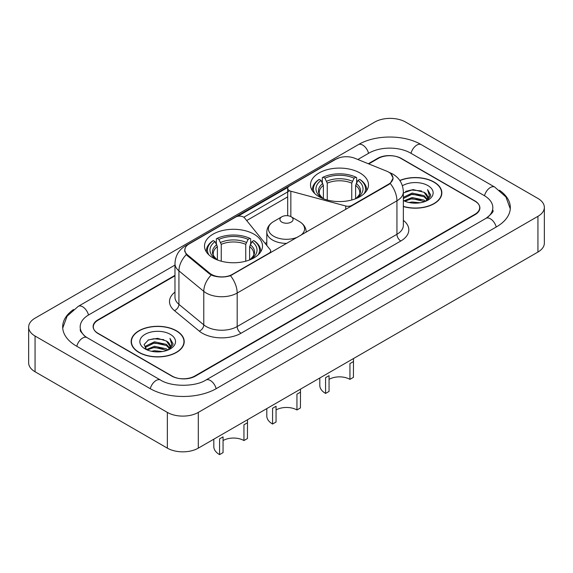 <?xml version="1.0" encoding="UTF-8"?>
<svg xmlns="http://www.w3.org/2000/svg" width="573" height="573" viewBox="0 0 573 573"><rect width="100%" height="100%" fill="white"/><g stroke="black" fill="none" stroke-linecap="round" stroke-linejoin="round"><path stroke-width="0.86" d="M351.901 205.8L351.901 205.363A5.472 3.159 180 0 1 345.72 205.994L290.848 191.217A5.472 3.159 180 0 1 289.293 190.594A5.472 3.159 180 0 1 287.689 188.359A5.472 3.159 180 0 1 289.293 186.125L335.878 159.222A14.769 8.531 0 0 1 354.802 158.27L386.653 171.148A14.769 8.531 0 0 1 388.623 172.101A14.769 8.531 0 0 1 392.949 178.131L392.949 179.435M254.004 234.192A28.994 16.739 0 0 0 222.41 230.561A28.994 16.739 0 0 0 204.511 246.025A28.994 16.739 0 0 0 212.998 257.864A28.994 16.739 0 0 0 244.599 261.489A28.994 16.739 0 0 0 262.498 246.025A28.994 16.739 0 0 0 254.004 234.192M360.002 172.996A28.994 16.739 0 0 0 328.401 169.364A28.994 16.739 0 0 0 310.502 184.835A28.994 16.739 0 0 0 318.996 196.668A28.994 16.739 0 0 0 350.59 200.299A28.994 16.739 0 0 0 368.489 184.835A28.994 16.739 0 0 0 360.002 172.996M232.344 274.388L269.066 253.187A5.472 3.159 180 0 0 270.671 250.953A5.472 3.159 180 0 0 270.155 249.62L244.571 217.941A5.472 3.159 180 0 0 235.739 217.038L189.154 243.94A14.769 8.531 0 0 0 184.828 249.971A14.769 8.531 0 0 0 187.493 254.863L209.797 273.249A14.769 8.531 0 0 0 232.344 274.388L232.344 274.832M351.901 205.363L388.623 184.162A14.769 8.531 0 0 0 392.949 178.131M174.973 275.799L98.112 320.171A16.409 9.476 0 0 0 93.306 326.875A16.409 9.476 0 0 0 98.112 333.572L171.614 376.01A16.409 9.476 0 0 0 194.82 376.01L474.888 214.316A16.409 9.476 0 0 0 479.694 207.612A16.409 9.476 0 0 0 474.888 200.915L401.387 158.477A16.409 9.476 0 0 0 378.18 158.477L368.761 163.914M487.365 217.489A29.538 17.054 0 0 0 492.823 207.612A29.538 17.054 0 0 0 484.171 195.551L410.676 153.12A29.538 17.054 0 0 0 368.897 153.12L357.846 159.502M174.973 265.084L88.829 314.813A29.538 17.054 0 0 0 80.177 326.875A29.538 17.054 0 0 0 85.635 336.752M167.359 412.41A21.881 12.635 0 0 0 198.301 412.41L537.94 216.322A21.881 12.635 0 0 0 544.35 207.39A21.881 12.635 0 0 0 537.94 198.459L405.641 122.078A21.881 12.635 0 0 0 374.699 122.078L35.06 318.165A21.881 12.635 0 0 0 28.65 327.097A21.881 12.635 0 0 0 35.06 336.029L167.359 412.41L167.359 448.143A21.881 12.635 0 0 0 198.301 448.143L537.94 252.056A21.881 12.635 0 0 0 544.35 243.124L544.35 207.39M28.65 327.097L28.65 362.831A21.881 12.635 0 0 0 35.06 371.762L167.359 448.143M73.552 309.506A47.05 27.16 0 0 0 62.672 326.875A47.05 27.16 0 0 0 76.453 346.085L149.947 388.515A47.05 27.16 0 0 0 216.487 388.515L496.547 226.822A47.05 27.16 0 0 0 510.328 207.612A47.05 27.16 0 0 0 499.448 190.243M403.349 206.545A26.53 15.321 0 0 0 441.847 192.872A26.53 15.321 0 0 0 434.076 182.042A26.53 15.321 0 0 0 399.796 180.452M176.448 330.786A26.53 15.321 0 0 0 147.533 327.462A26.53 15.321 0 0 0 131.153 341.615A26.53 15.321 0 0 0 138.924 352.445A26.53 15.321 0 0 0 167.839 355.769A26.53 15.321 0 0 0 184.22 341.615A26.53 15.321 0 0 0 176.448 330.786M131.425 342.991A26.53 15.321 0 0 0 131.332 343.399M390.836 173.734L393.142 178.045L390.249 183.453L388.816 184.492L230.489 275.692C224.63 277.454 218.779 277.454 212.927 275.692L209.603 274.009L187.299 255.622L186.311 254.613L184.635 250.351L185.387 247.636M237.795 216.293L287.997 187.307M243.804 217.246L289.293 190.981M174.973 275.355L97.919 319.841A16.409 9.476 0 0 0 93.113 326.538A16.409 9.476 0 0 0 97.919 333.242L172.194 376.117A16.409 9.476 0 0 0 195.4 376.117L475.081 214.646A16.409 9.476 0 0 0 479.888 207.949A16.409 9.476 0 0 0 475.081 201.245L400.806 158.37A16.409 9.476 0 0 0 377.6 158.37L368.31 163.735M184.033 343.399A26.53 15.321 0 0 0 183.947 342.991M441.668 194.662A26.53 15.321 0 0 0 441.575 194.254M403.349 206.366A26.258 15.163 0 0 0 441.575 192.872A26.258 15.163 0 0 0 433.883 182.157A26.258 15.163 0 0 0 399.897 180.602M409.093 202.527L412.116 201.983L420.152 202.785M412.632 203.057L416.571 203.143M404.065 200.815L412.116 197.513L424.063 200.106L425.574 201.302M404.832 201.202L412.116 198.63L424.665 201.646M403.349 197.391L412.116 193.051L424.063 195.644L427.257 199.203M403.349 198.509L412.116 194.168L424.063 196.761L426.971 199.733M425.639 201.273A12.37 7.141 0 0 0 427.68 197.341A12.37 7.141 0 0 0 424.063 192.292L427.673 197.606M403.349 200.514A17.835 10.3 0 0 0 427.931 200.156A17.835 10.3 0 0 0 427.931 185.595A17.835 10.3 0 0 0 402.404 185.767M424.063 192.292L413.04 189.57L403.349 192.986M426.849 200.729L430.524 196.03L430.638 194.92L427.58 189.613L429.37 195.551L425.832 201.187M427.58 189.613L430.638 195.135M405.62 191.396L411.35 190L421.434 190.916M407.654 195.171L411.35 194.469L421.062 195.278M407.654 199.64L411.35 198.938L421.062 199.741M139.117 352.338A26.258 15.163 0 0 0 167.731 355.618A26.258 15.163 0 0 0 183.947 341.615A26.258 15.163 0 0 0 176.255 330.893A26.258 15.163 0 0 0 147.633 327.606A26.258 15.163 0 0 0 131.425 341.615A26.258 15.163 0 0 0 139.117 352.338M151.465 351.27L154.481 350.726L162.524 351.528M154.997 351.793L158.936 351.886M146.43 349.559L154.481 346.257L166.428 348.85L167.939 350.039M147.197 349.945L154.481 347.374L167.03 350.389M145.435 348.642L145.743 346.092L154.481 341.787L166.428 344.38L169.622 347.94M145.363 348.32L145.743 347.209L154.481 342.905L166.428 345.498L169.336 348.47M168.011 350.01A12.37 7.141 0 0 0 170.052 346.085A12.37 7.141 0 0 0 166.428 341.035L170.045 346.35M170.296 334.331A17.835 10.3 0 0 0 145.069 334.331A17.835 10.3 0 0 0 145.069 348.9A17.835 10.3 0 0 0 170.296 348.9A17.835 10.3 0 0 0 170.296 334.331M166.428 341.035L157.618 338.328L148.486 339.896L144.081 344.574L146.581 349.673M169.214 349.473L172.896 344.767L173.01 343.664L169.945 338.356L171.735 344.294L168.204 349.931M169.945 338.356L173.01 343.879M147.984 340.14L153.714 338.743L163.799 339.66M150.026 343.915L153.714 343.213L163.434 344.015M150.026 348.377L153.714 347.675L163.434 348.484M353.498 358.54L353.419 377.349L349.938 379.362A14.769 8.531 0 0 0 329.052 379.362M329.052 375.659L329.052 391.423L325.571 393.429L325.571 377.664L329.052 375.659M349.938 379.362L349.938 363.597L353.419 361.584M323.38 198.745L323.38 185.387L321.038 180.431A23.522 13.58 0 0 0 321.038 197.277L320.601 197.527M322.341 182.672L322.341 177.609L323.122 177.164A26.043 15.034 0 0 1 355.876 177.164L354.085 178.196A23.522 13.58 0 0 0 324.912 178.196L327.247 183.152L327.247 200.006M351.743 200.006L351.743 183.152L354.085 178.196M314.778 193.581A26.043 15.034 0 0 1 319.247 179.399L318.473 179.843A27.132 15.664 0 0 0 312.364 189.749A27.132 15.664 0 0 0 312.428 190.83M355.876 177.164L356.65 177.609L356.65 182.672M319.247 179.399L321.038 180.431M324.912 178.196L323.122 177.164M321.038 197.277L323.186 198.673M366.562 190.83A27.132 15.664 0 0 0 366.627 189.749A27.132 15.664 0 0 0 360.517 179.843L359.744 179.399A26.043 15.034 0 0 1 364.213 193.581M358.39 197.527L357.953 197.277A23.522 13.58 0 0 0 357.953 180.431L359.744 179.399M355.804 198.673L357.953 197.277M357.953 180.431L355.611 185.387L355.611 198.745M319.798 378.001L319.798 385.393A19.697 11.367 0 0 0 325.571 393.429M247.507 419.737L247.429 438.546L243.948 440.551A14.769 8.531 0 0 0 223.062 440.551M223.062 436.848L223.062 452.613L219.581 454.625L219.581 438.861L223.062 436.848M243.948 440.551L243.948 424.786L247.429 422.781M217.389 259.941L217.389 246.583L215.047 241.627A23.522 13.58 0 0 0 215.047 258.466L214.61 258.724M216.35 243.869L216.35 238.805L217.124 238.361A26.043 15.034 0 0 1 249.878 238.361L248.088 239.392A23.522 13.58 0 0 0 218.915 239.392L221.257 244.349L221.257 261.202M245.753 261.202L245.753 244.349L248.088 239.392M208.787 254.777A26.043 15.034 0 0 1 213.256 240.588L212.483 241.032A27.132 15.664 0 0 0 206.373 250.938A27.132 15.664 0 0 0 206.438 252.027M249.878 238.361L250.659 238.805L250.659 243.869M213.256 240.588L215.047 241.627M218.915 239.392L217.124 238.361M215.047 258.466L217.196 259.87M260.572 252.027A27.132 15.664 0 0 0 260.636 250.938A27.132 15.664 0 0 0 254.527 241.032L253.753 240.588A26.043 15.034 0 0 1 258.222 254.777M252.399 258.724L251.962 258.466A23.522 13.58 0 0 0 251.962 241.627L253.753 240.588M249.814 259.87L251.962 258.466M251.962 241.627L249.62 246.583L249.62 259.941M213.808 439.19L213.808 446.582A19.697 11.367 0 0 0 219.581 454.625M300.503 389.139L300.424 407.947L296.943 409.96A14.769 8.531 0 0 0 276.057 409.96M276.057 406.25L276.057 422.015L272.576 424.027L272.576 408.263L276.057 406.25M296.943 409.96L296.943 394.195L300.424 392.183M306.197 232.022L306.197 232.194A19.697 11.367 0 0 0 306.197 232.022C306.046 227.639 303.747 224.122 299.292 221.479L291.141 216.766A6.568 3.789 0 0 0 281.859 216.766A6.568 3.789 0 0 0 281.859 222.131A6.568 3.789 0 0 0 291.141 222.131A6.568 3.789 0 0 0 291.141 216.766L299.292 221.479A18.092 10.443 0 0 1 300.488 235.489M266.803 408.599L266.803 415.991A19.697 11.367 0 0 0 272.576 424.027M269.066 253.624L269.066 253.187M187.493 254.863L187.493 255.78M209.797 273.249L209.797 274.166M388.623 184.162L388.623 184.599M345.72 209.374L345.72 205.994M290.848 216.608L290.848 191.217M216.157 388.702A8.753 5.057 -120 0 0 205.915 380.042C195.157 387.004 171.277 387.004 160.512 380.042L87.017 337.604L84.432 335.893L80.542 331.301L80.177 329.554M150.276 388.702A8.753 5.057 -60 0 1 156.135 380.472A8.753 5.057 -60 0 1 160.512 380.042M76.782 346.271A8.753 5.057 -60 0 1 82.641 338.041A8.753 5.057 -60 0 1 87.017 337.604M62.722 328.107L67.077 316.203L78.265 306.34A8.753 5.057 60 0 1 88.5 315.007M78.265 306.34L358.333 144.647A8.753 5.057 60 0 1 368.568 153.306M358.333 144.647C375.401 134.49 404.166 134.49 421.241 144.647A8.753 5.057 120 0 0 416.865 145.076A8.753 5.057 120 0 0 411.006 153.306M510.278 208.844L505.923 196.947L494.735 187.077A8.753 5.057 120 0 0 490.359 187.514A8.753 5.057 120 0 0 484.5 195.744M496.218 227.008A8.753 5.057 -120 0 0 485.983 218.349L205.915 380.042M198.301 448.143L198.301 412.41M35.06 371.762L35.06 336.029M537.94 252.056L537.94 216.322M403.349 220.361A27.354 15.793 180 0 1 400.806 241.004L241.047 333.242A5.472 3.159 60 0 1 237.179 326.538L396.939 234.3A21.881 12.635 0 0 0 403.349 225.368L403.349 191.869A21.881 12.635 180 0 1 396.939 200.801A19.145 11.052 -120 0 0 390.249 183.453M241.047 333.242A27.354 15.793 180 0 1 202.362 333.242A27.354 15.793 180 0 1 199.297 331.13L174.45 310.638A27.354 15.793 180 0 1 174.973 292.108M206.23 326.538A21.881 12.635 0 0 0 237.179 326.538L237.179 293.039A21.881 12.635 180 0 1 206.23 293.039A21.881 12.635 180 0 1 203.78 291.349L178.926 270.857A21.881 12.635 180 0 1 174.973 263.616L174.973 297.115A21.881 12.635 0 0 0 178.926 304.363L203.78 324.855A21.881 12.635 0 0 0 206.23 326.538M403.349 191.869C402.977 183.997 399.524 178.103 392.978 174.171L390.213 172.824A19.145 8.967 112 0 0 389.396 172.588M230.489 275.692A19.145 11.052 60 0 1 237.179 293.039L396.939 200.801L396.939 234.3A5.472 3.159 60 0 0 400.806 241.004M187.407 245.151A19.145 11.052 -120 0 0 185.344 245.917C178.797 249.842 175.338 255.744 174.973 263.616M185.344 245.917L334.467 159.824A19.145 11.052 60 0 1 335.914 159.208M186.311 254.613A19.145 12.807 129.5 0 0 178.926 270.857L178.926 304.363A5.472 3.66 -50.5 0 1 174.45 310.638M211.236 275.026A19.145 12.807 129.5 0 0 203.78 291.349L203.78 324.855A5.472 3.66 -50.5 0 1 199.297 331.13M246.677 220.555L287.689 196.876M266.803 242.436L265.134 243.403M323.38 185.387A20.241 11.689 0 0 0 319.254 192.456C318.703 193.495 319.92 195.45 322.907 198.344M351.743 183.152A20.241 11.689 0 0 0 327.247 183.152M322.807 183.475A21.043 12.148 0 0 0 322.807 198.279M352.316 181.247A21.043 12.148 0 0 0 326.674 181.247M356.184 198.279A21.043 12.148 0 0 0 356.184 183.475M356.084 198.344C359.07 195.457 360.288 193.495 359.737 192.456A20.241 11.689 0 0 0 355.611 185.387M217.389 246.583A20.241 11.689 0 0 0 213.263 253.653C212.712 254.684 213.93 256.647 216.916 259.54M245.753 244.349A20.241 11.689 0 0 0 221.257 244.349M216.816 244.671A21.043 12.148 0 0 0 216.816 259.476M246.326 242.436A21.043 12.148 0 0 0 220.684 242.436M250.193 259.476A21.043 12.148 0 0 0 250.193 244.671M250.093 259.54C253.08 256.654 254.297 254.691 253.746 253.653A20.241 11.689 0 0 0 249.62 246.583M266.803 245.473L266.803 232.022C266.954 227.639 269.253 224.122 273.708 221.479A18.092 10.443 0 0 0 273.708 236.248A18.092 10.443 0 0 0 297.974 236.936M266.803 232.022A19.697 11.367 0 0 0 272.576 240.058A19.697 11.367 0 0 0 286.801 243.389M287.689 215.72L287.689 188.359M184.828 249.971L184.828 251.783M270.671 252.7L270.671 250.953M492.823 210.291C494.041 211.179 491.763 213.865 485.983 218.349M421.241 144.647L494.735 187.077M334.467 159.824L339.467 157.704M390.213 172.824L389.024 172.344M441.575 195.071L441.575 192.872M183.947 343.807L183.947 341.615M145.32 348.506L145.32 347.761M131.425 343.807L131.425 341.615M312.364 190.73L312.364 189.749M366.627 190.73L366.627 189.749M206.373 251.927L206.373 250.938M260.636 251.927L260.636 250.938M281.859 216.766L273.708 221.479"/></g></svg>
